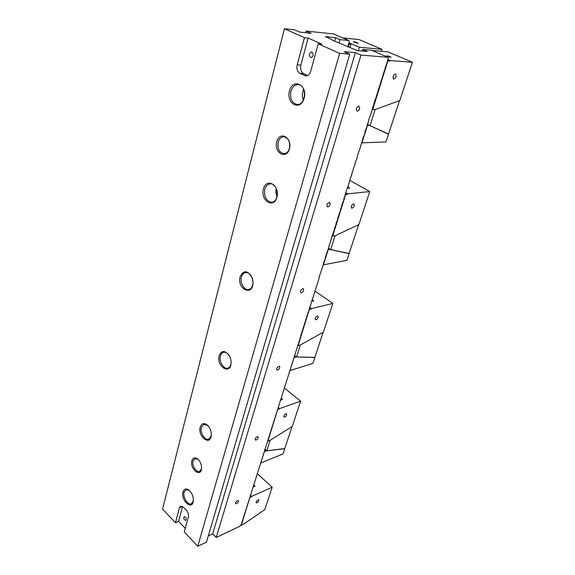 <?xml version="1.0" encoding="UTF-8"?>
<svg xmlns="http://www.w3.org/2000/svg" width="575" height="575" viewBox="0 0 575 575"><rect width="100%" height="100%" fill="white"/><g stroke="black" fill="none" stroke-linecap="round" stroke-linejoin="round"><path stroke-width="0.86" d="M387.823 57.27L360.971 55.099L216.243 537.474L239.933 526.211L241.177 524.817L319.276 277.653L319.039 277.2L323.423 264.536L323.186 264.069L325.335 258.477L325.285 257.42L329.231 246.136L329.001 245.654L330.654 241.637L330.611 240.558L331.193 239.933L331.15 238.848L331.732 238.23L331.689 237.137L334.636 229.037L334.406 228.534L336.282 223.833L336.052 223.323L337.935 218.601L337.705 218.083L340.716 209.803L340.486 209.271L341.838 206.252L341.607 205.721L343.893 199.741L343.864 198.576L345.029 196.154L345 194.975L345.798 193.717L345.575 193.171L349.039 183.461L349.6 180.428L350.197 179.803L350.175 178.595L351.562 175.476L351.339 174.908L352.144 173.628L351.922 173.061L353.316 169.927L353.093 169.352L354.876 164.989L354.861 163.753L355.673 162.466L355.451 161.884L356.859 158.714L357.83 154.344L360.841 146.107L360.834 144.835L361.445 144.196L361.438 142.916L362.264 141.608L362.652 139.071L364.701 133.896L365.096 131.33L367.159 126.112L366.943 125.479L367.562 124.84L367.562 123.524L368.18 122.878L368.805 119.593L371.515 112.319L371.306 111.672L372.147 110.328L372.564 107.683L374.037 104.341L374.462 101.674L376.359 96.995L376.373 95.615L376.999 94.968L377.013 93.588L377.638 92.942L378.3 89.52L380.219 84.777L380.24 83.375L381.096 82.009L380.887 81.319L382.397 77.891L383.503 73.047L384.129 72.4L384.158 70.969L384.79 70.315L385.48 66.793L386.342 65.406L386.141 64.695L387.004 63.307L386.802 62.596L387.435 61.942L387.464 60.49L388.333 59.103L387.823 57.27L371.407 50.219L362.674 49.443L367.339 51.455L357.291 50.586L332.185 40.113L332.062 39.596L325.385 36.685L335.548 37.713L339.976 39.632L348.788 40.502L349.37 42.306L348.543 43.65L348.026 46.92M201.53 468.632L199.597 471.414C196.319 473.002 191.662 465.506 193.085 460.999L194.954 458.584L198.174 459.375M191.921 460.74C193.114 457.499 195.177 457.024 198.095 459.303C200.582 461.926 201.724 465.074 201.516 468.747C200.589 478.005 189.556 468.661 191.921 460.74M358.865 106.008C356.478 107.288 355.824 108.955 356.902 111.004C358.045 111.227 358.987 110.414 359.734 108.567L358.865 106.008M237.489 500.638C235.923 501.673 235.297 502.694 235.621 503.7C236.684 503.916 237.64 503.183 238.503 501.501L238.409 500.624L237.489 500.638M329.223 202.378C327.053 203.586 326.399 205.067 327.254 206.82C328.404 207.079 329.367 206.296 330.143 204.47L329.791 202.479L329.223 202.378M257.162 436.677C255.472 437.74 254.84 438.847 255.25 439.99C256.349 440.234 257.32 439.494 258.161 437.769L258.031 436.713L257.162 436.677M302.687 288.657L303.384 288.758L303.643 290.353C302.838 292.15 301.868 292.912 300.725 292.639C300.049 291.13 300.703 289.807 302.687 288.657M278.789 366.354L279.594 366.419L279.773 367.72C278.947 369.481 277.969 370.228 276.848 369.962C276.323 368.654 276.97 367.454 278.789 366.354M305.648 32.696L306.087 31.043L333.507 33.939L348.788 40.502M339.667 53.367L349.758 54.187L206.49 542.11L197.778 546.25L339.667 53.367L318.241 43.822L310.708 71.271C309.731 74.297 308.092 75.843 305.785 75.914L299.942 73.399C297.354 71.717 296.441 68.871 297.21 64.853L304.441 37.677L284.409 28.75L294.673 29.835L299.776 32.092L311.176 33.271L306.087 31.043M289.469 90.872C292.833 77.567 307.862 84.884 304.146 98.282C300.495 111.557 285.876 103.903 289.469 90.872M263.422 188.974C266.426 177.1 280.226 185.402 276.913 197.318C273.664 209.142 260.216 200.589 263.422 188.974M240.134 276.719C243.592 269.898 247.573 270.2 252.066 277.617L253 282.397C253.266 296.944 236.577 289.29 240.134 276.719M182.994 491.927C184.137 488.7 186.192 488.146 189.146 490.267C192.136 493.192 193.523 496.8 193.293 501.084C192.237 510.852 180.493 500.25 182.994 491.927M200.222 427.045C201.775 422.999 204.326 422.51 207.891 425.586C210.357 428.44 211.478 431.768 211.262 435.577C210.292 446.488 197.448 436.368 200.222 427.045M219.176 355.652C221.389 350.47 224.588 350.189 228.757 354.811C230.438 357.355 231.208 360.158 231.071 363.213C230.374 375.576 216.071 366.261 219.176 355.652M197.778 546.25L184.244 531.99L188.363 516.975C188.787 514.575 188.118 512.325 186.357 510.226L183.368 507.157L180.6 506.165L179.422 507.747L175.447 522.711L162.56 509.134L284.409 28.75M276.769 141.716C279.637 130.417 292.567 137.49 289.419 148.839C286.336 160.109 273.707 152.799 276.769 141.716M208.315 535.9L212.7 533.844L216.243 537.474M182.555 506.482L178.573 521.338L185.243 528.339M178.573 521.338L175.447 522.711M318.241 43.822L321.907 44.16L308.114 38.029L304.441 37.677M349.758 54.187L344.145 51.707L355.379 52.641L360.971 55.099M362.674 49.443L362.207 51.017M335.548 37.713L334.578 41.156M278.185 142.09C279.198 138.762 280.995 136.979 283.583 136.728C288.406 137.784 290.353 141.68 289.426 148.407C288.406 151.656 286.637 153.417 284.129 153.69C279.27 152.706 277.287 148.839 278.185 142.09M193.315 500.947L191.389 503.765C187.853 505.605 182.562 497.102 184.129 492.171L186.005 489.699L189.254 490.353M264.802 189.326C265.779 186.056 267.54 184.237 270.092 183.878C278.257 182.742 279.967 201.818 271.767 202.177C266.232 201.236 263.911 196.952 264.802 189.326M252.986 283.188C252.59 286.731 251.174 288.837 248.738 289.512C244.282 290.691 239.689 282.785 241.435 277.035C242.168 274.512 243.505 273.039 245.446 272.593C247.962 272.313 250.068 273.736 251.764 276.884M303.658 89.305L302.766 91.605C302.004 94.595 302.184 97.434 303.291 100.122M290.921 91.252C292.258 86.954 294.594 84.726 297.915 84.575C306.957 84.432 306.231 105.175 297.282 104.499C291.935 103.212 289.814 98.799 290.921 91.252M252.403 278.602L252.943 281.355M252.36 278.451L252.957 281.513M276.295 188.514C275.662 191.259 275.899 193.919 277.021 196.499M231.057 363.422C230.647 365.952 229.569 367.504 227.837 368.086C223.661 369.588 218.716 361.438 220.419 355.939C220.98 353.97 222 352.762 223.488 352.31C225.271 351.914 226.988 352.691 228.634 354.638M211.269 435.57L208.797 439.163C204.937 440.874 199.769 432.529 201.408 427.311L203.787 424.328L207.891 425.593M311.973 52.045C313.878 54.481 313.555 56.336 311.01 57.615C308.567 55.523 308.725 53.619 311.485 51.915L311.973 52.045M308.114 38.029L300.862 65.083C300.092 69.079 300.998 71.911 303.586 73.593L307.596 75.519M185.387 516.997C186.415 518.463 186.537 519.599 185.739 520.411C183.878 519.728 183.375 518.449 184.223 516.58L185.387 516.997M339.976 39.632L338.991 43.082M355.379 52.641L212.7 533.844M250.398 495.413L251.706 496.642L250.549 495.161M253.726 484.61L255.013 486.364L253 487.003M256.134 502.025C256.967 500.423 257.873 499.711 258.865 499.891C258.829 501.637 257.945 502.636 256.213 502.881L256.134 502.025M249.931 497.332L241.256 525.342L243.383 524.328L264.809 509.594L272.191 487.233L251.8 496.347M250.096 497.368L251.706 496.642M272.191 487.233L257.205 473.527M241.256 525.342L240.796 525.248M278.156 407.79L279.637 408.588L278.264 407.445M281.247 397.993L282.541 399.589L280.363 400.063M283.806 416.027C284.618 414.367 285.538 413.648 286.566 413.863C286.709 415.754 285.832 416.839 283.928 417.134L283.806 416.027M277.696 409.479L267.857 441.205L270.049 440.349L292.272 426.384L300.603 401.134L279.637 408.588M277.869 409.515L279.529 408.926M300.603 401.134L284.381 388.082M265.018 449.204L266.793 450.771L270.121 440.306M266.793 450.771L284.776 448.579L292.05 426.521M283.058 453.876L260.748 463.069L264.378 451.591L266.189 450.872L284.762 448.708L283.058 453.876M264.701 449.557L266.189 450.872M309.695 307.977L311.212 309.048L311.334 308.66L309.573 307.417M312.132 299.467L313.806 301.012L311.463 301.271M315.244 318.306C316.034 316.595 316.962 315.862 318.011 316.092C318.385 318.14 317.529 319.362 315.445 319.75L315.244 318.306M309.321 309.422L298.066 345.647L300.322 345.007L323.373 332.149L332.853 303.413L311.334 308.66M309.501 309.465L311.212 309.048M332.853 303.413L314.992 291.144M298.066 345.647L297.577 345.532M308.013 312.189L308.193 312.577M307.524 313.742L307.704 314.13M307.036 315.294L307.215 315.682M306.547 316.839L306.727 317.228M306.058 318.385L306.238 318.773M305.577 319.923L305.749 320.311M305.088 321.461L305.26 321.849M304.606 322.999L304.779 323.38M304.125 324.53L304.29 324.911M303.643 326.061L303.808 326.442M303.162 327.585L303.327 327.966M302.68 329.108L302.845 329.489M302.198 330.625L302.364 331.006M301.724 332.142L301.889 332.522M301.243 333.658L301.408 334.032M300.768 335.168L300.933 335.541M294.68 355.479L296.592 356.938L300.394 344.964M296.592 356.938L314.863 357.377L323.143 332.278M312.915 363.378L289.987 370.566L294.113 357.499L295.974 356.946L314.848 357.521L312.915 363.378M294.422 355.76L295.974 356.946M345.604 193.143L347.609 194.292L347.753 193.84L345.927 192.798M347.983 186.796L349.636 188.068L347.451 188.133M351.289 206.288C352.044 204.542 352.957 203.78 354.02 204.003C354.682 206.224 353.869 207.625 351.584 208.2L351.289 206.288M345.661 194.422L332.673 236.188L334.988 235.829L358.879 224.559L369.768 191.561L347.753 193.84M345.863 194.472L347.609 194.292M369.768 191.561L349.708 180.313M328.555 248.271L330.675 249.622L335.067 235.793M330.675 249.622L349.133 253.474L358.642 224.667M346.912 260.338L323.394 264.838L328.138 249.83L330.05 249.5L349.118 253.64L346.912 260.338M328.454 248.479L330.05 249.5M373.915 103.593L374.239 104.003L373.879 103.831M374.548 101.581L374.871 101.991L374.512 101.825M375.18 99.568L375.504 99.985L375.152 99.813M375.82 97.556L376.143 97.966L375.784 97.8M348.378 46.086L348.019 45.626M387.78 60.167L389.864 61.065L390.03 60.54L388.132 59.721M348.853 43.341L350.994 44.268L348.975 44.038M349.19 42.909L359.296 47.272L358.29 50.672M350.053 47.473L350.994 44.268M349.183 44.095L348.335 46.999M357.528 43.262L353.309 41.774C355.091 41.795 356.694 42.27 358.11 43.197L357.528 43.262M387.068 56.465L386.156 55.847C388.003 55.868 389.649 56.364 391.101 57.349L387.068 56.465M393.012 76.59C393.731 74.815 394.615 74.017 395.672 74.189C396.664 76.597 395.931 78.25 393.451 79.149L393.012 76.59M371.96 50.456L387.988 51.879L412.44 62.258L390.03 60.54M359.296 47.272L382.044 49.349L358.879 39.517L342.65 37.864M381.441 51.297L382.044 49.349M387.866 60.871L372.708 109.552L375.08 109.566L399.805 100.546L412.44 62.258M388.082 60.928L389.864 61.065M372.708 109.552L372.19 109.415M373.283 105.592L373.606 106.001L373.24 105.829M372.65 107.597L372.974 107.999L372.607 107.827M386.206 64.63L386.271 65.169M385.545 66.722L385.609 67.261M384.883 68.813L384.948 69.352M384.229 70.897L384.294 71.429M383.568 72.975L383.633 73.514M382.914 75.052L382.979 75.584M382.267 77.122L382.325 77.654M381.613 79.185L381.671 79.717M380.966 81.248L381.024 81.772M380.312 83.303L380.377 83.828M379.665 85.352L379.723 85.876M379.026 87.393L379.083 87.917M378.379 89.434L378.436 89.959M377.739 91.475L377.789 91.993M377.099 93.502L377.15 94.02M376.46 95.529L376.51 96.047M376.783 95.946L376.424 95.781M367.669 124.495L370.034 125.673L375.159 109.538M370.034 125.673L388.542 134.032L399.56 100.639M385.969 141.946L361.948 142.837L367.454 125.415L369.416 125.393L388.52 134.212L385.969 141.946M367.662 124.516L369.416 125.393M307.179 75.699L304.419 75.562M303.586 73.593L299.942 73.399M300.862 65.083L297.21 64.853M182.491 506.446L179.422 507.747"/></g></svg>
